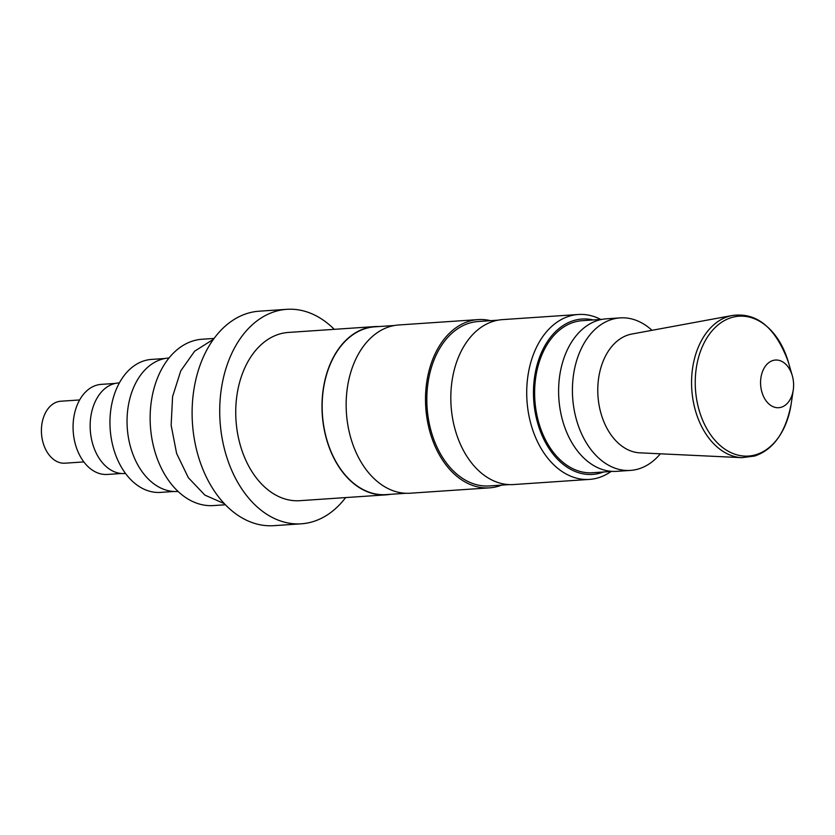<?xml version="1.0" encoding="UTF-8"?>
<svg xmlns="http://www.w3.org/2000/svg" width="835" height="835" viewBox="0 0 835 835"><rect width="100%" height="100%" fill="white"/><g stroke="black" fill="none" stroke-linecap="round" stroke-linejoin="round"><path stroke-width="1.25" d="M593.226 319.951A77.864 53.722 86.1 0 0 573.499 320.63A77.864 53.722 86.1 0 0 535.277 412.824A77.864 53.722 86.1 0 0 601.158 472.808A77.864 53.722 86.1 0 0 603.517 471.994M611.053 471.483A82.644 57.02 -93.9 0 1 598.549 477.714A82.644 57.02 -93.9 0 1 589.458 479.405A82.644 57.02 -93.9 0 1 527.626 407.459A82.644 57.02 -93.9 0 1 569.199 316.194A82.644 57.02 -93.9 0 1 578.3 314.492A82.644 57.02 -93.9 0 1 600.762 319.44M83.824 461.912L64.984 463.195A31.052 21.428 -93.9 0 1 41.75 436.162A31.052 21.428 -93.9 0 1 57.375 401.865A31.052 21.428 -93.9 0 1 60.788 401.228L79.638 399.955M178.064 491.45L177.813 491.471A66.883 46.144 -93.9 0 1 127.776 433.24A66.883 46.144 -93.9 0 1 161.416 359.384A66.883 46.144 -93.9 0 1 168.774 358.006L169.025 357.996M225.377 504.768L213.426 505.572A83.364 57.511 -93.9 0 1 151.062 433A83.364 57.511 -93.9 0 1 192.989 340.941A83.364 57.511 -93.9 0 1 202.164 339.229L214.115 338.425M378.996 326.548A84.314 58.168 86.1 0 0 374.612 326.6L288.357 332.445A84.314 58.168 86.1 0 0 279.078 334.177A84.314 58.168 86.1 0 0 236.66 427.28A84.314 58.168 86.1 0 0 299.744 500.687L386 494.852A84.314 58.168 86.1 0 0 390.352 494.32M374.612 326.6A84.314 58.168 86.1 0 0 365.333 328.332A84.314 58.168 86.1 0 0 322.926 421.445A84.314 58.168 86.1 0 0 386 494.852M394.423 325.504L374.633 326.84A84.074 58.012 86.1 0 0 365.375 328.572A84.074 58.012 86.1 0 0 323.082 421.414A84.074 58.012 86.1 0 0 385.989 494.612L405.779 493.276M490.542 320.671A84.314 58.168 86.1 0 0 478.121 319.596L398.765 324.972A84.314 58.168 86.1 0 0 389.486 326.704A84.314 58.168 86.1 0 0 347.078 419.807A84.314 58.168 86.1 0 0 410.152 493.214L489.508 487.849A84.314 58.168 86.1 0 0 498.787 486.116A84.314 58.168 86.1 0 0 501.668 485.114M478.121 319.596A84.314 58.168 86.1 0 0 468.842 321.329A84.314 58.168 86.1 0 0 426.434 414.442A84.314 58.168 86.1 0 0 489.508 487.849M498.088 320.16L478.257 321.506A82.404 56.853 86.1 0 0 469.186 323.197A82.404 56.853 86.1 0 0 427.729 414.202A82.404 56.853 86.1 0 0 489.383 485.939L509.214 484.603M578.3 314.492L502.388 319.628A82.644 57.02 86.1 0 0 493.297 321.329A82.644 57.02 86.1 0 0 451.725 412.594A82.644 57.02 86.1 0 0 513.546 484.55L589.458 479.405M602.181 319.346L582.183 320.692A76.194 52.574 86.1 0 0 573.791 322.258A76.194 52.574 86.1 0 0 535.465 406.405A76.194 52.574 86.1 0 0 592.474 472.735L612.472 471.389M651.989 330.316A76.434 52.73 86.1 0 0 620.123 317.885L606.314 318.824A76.434 52.73 86.1 0 0 597.902 320.389A76.434 52.73 86.1 0 0 559.45 404.798A76.434 52.73 86.1 0 0 616.637 471.347L630.446 470.408A76.434 52.73 86.1 0 0 638.848 468.842A76.434 52.73 86.1 0 0 660.339 453.802M620.123 317.885A76.434 52.73 86.1 0 0 611.711 319.461A76.434 52.73 86.1 0 0 573.259 403.869A76.434 52.73 86.1 0 0 630.446 470.408M628.473 334.866A59.713 41.197 86.1 0 0 598.173 398.452A59.713 41.197 86.1 0 0 639.84 452.831L741.897 457.663A71.476 49.307 -93.9 0 1 692.038 392.586A71.476 49.307 -93.9 0 1 728.297 316.475A71.476 49.307 -93.9 0 1 732.274 315.494L631.792 334.042A59.713 41.197 86.1 0 0 628.473 334.866M772.855 360.532A23.881 16.481 86.1 0 0 761.123 388.818A23.881 16.481 86.1 0 0 781.33 407.219A23.881 16.481 86.1 0 0 793.25 390.029A23.881 16.481 86.1 0 0 792.269 375.604A23.881 16.481 86.1 0 0 772.855 360.532M334.25 329.334A107.485 74.158 86.1 0 0 286.791 309.326L259.194 311.194A107.485 74.158 86.1 0 0 247.358 313.396A107.485 74.158 86.1 0 0 193.292 432.092A107.485 74.158 86.1 0 0 273.713 525.674L301.31 523.806A107.485 74.158 86.1 0 0 313.146 521.604A107.485 74.158 86.1 0 0 345.638 497.587M286.791 309.326A107.485 74.158 86.1 0 0 274.965 311.538A107.485 74.158 86.1 0 0 220.899 430.223A107.485 74.158 86.1 0 0 301.31 523.806M115.293 383.422L101.244 384.371A45.142 31.145 86.1 0 0 96.275 385.3A45.142 31.145 86.1 0 0 73.564 435.15A45.142 31.145 86.1 0 0 107.339 474.447L121.388 473.497M125.511 473.455L124.603 473.518A45.382 31.312 -93.9 0 1 90.65 434.012A45.382 31.312 -93.9 0 1 113.476 383.891A45.382 31.312 -93.9 0 1 118.476 382.962L119.384 382.9M173.91 491.491L160.539 492.399A66.643 45.977 -93.9 0 1 110.679 434.377A66.643 45.977 -93.9 0 1 144.204 360.783A66.643 45.977 -93.9 0 1 151.542 359.415L164.902 358.507M792.269 375.604L788.271 361.847A70.088 48.357 86.1 0 0 731.272 317.644A70.088 48.357 86.1 0 0 696.87 400.623A70.088 48.357 86.1 0 0 756.166 454.626A70.088 48.357 86.1 0 0 791.131 404.192C785.631 432.488 773.429 449.773 754.537 456.056L741.897 457.663M224.281 503.62L204.888 495.113L188.334 477.683L176.613 453.436L171.144 425.276L172.584 396.594L180.757 370.865L194.68 351.159L212.654 339.772M793.25 390.029L791.131 404.192M788.271 361.847C775.579 327.591 756.917 312.133 732.274 315.494"/></g></svg>
